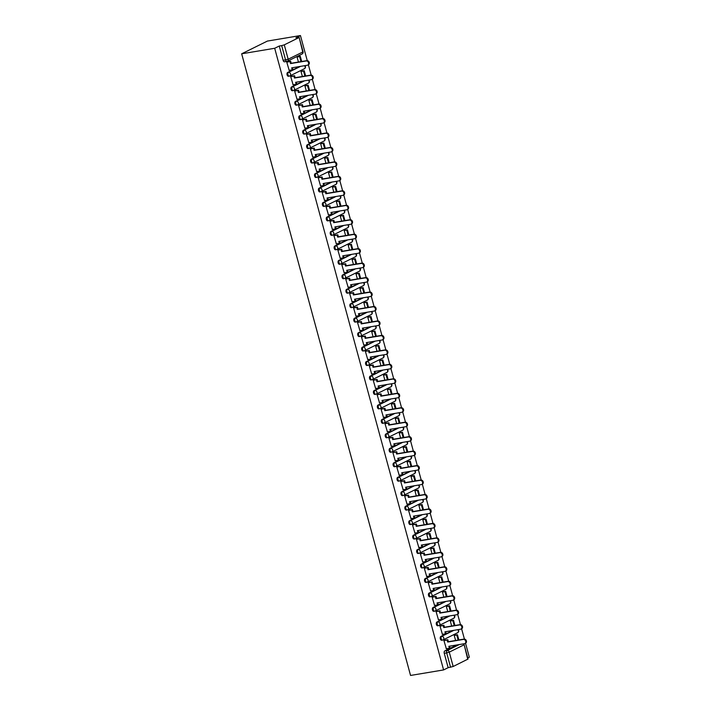 <?xml version="1.0" encoding="UTF-8"?>
<svg xmlns="http://www.w3.org/2000/svg" width="711" height="711" viewBox="0 0 711 711"><rect width="100%" height="100%" fill="white"/><g stroke="black" fill="none" stroke-linecap="round" stroke-linejoin="round"><path stroke-width="1.07" d="M452.951 630.497L440.847 636.487A1.937 1.12 80.5 0 0 440.322 638.851A1.937 1.12 80.5 0 0 441.664 640.255A1.937 1.12 80.5 0 0 441.851 640.193M449.023 616.037L436.918 622.018A1.937 1.12 80.5 0 0 436.385 624.382A1.937 1.12 80.5 0 0 437.736 625.787A1.937 1.12 80.5 0 0 437.923 625.733M445.095 601.577L432.99 607.558A1.937 1.12 80.5 0 0 432.457 609.922A1.937 1.12 80.5 0 0 433.808 611.327A1.937 1.12 80.5 0 0 433.994 611.273M441.167 587.108L429.062 593.098A1.937 1.12 80.5 0 0 428.529 595.462A1.937 1.12 80.5 0 0 429.879 596.867A1.937 1.12 80.5 0 0 430.066 596.805M437.238 572.648L425.125 578.638A1.937 1.12 80.5 0 0 424.6 581.003A1.937 1.12 80.5 0 0 425.951 582.407A1.937 1.12 80.5 0 0 426.138 582.345M433.31 558.188L421.196 564.178A1.937 1.12 80.5 0 0 420.672 566.543A1.937 1.12 80.5 0 0 422.023 567.947A1.937 1.12 80.5 0 0 422.21 567.885M429.382 543.728L417.268 549.719A1.937 1.12 80.5 0 0 416.744 552.083A1.937 1.12 80.5 0 0 418.095 553.487A1.937 1.12 80.5 0 0 418.281 553.425M425.454 529.268L413.34 535.259A1.937 1.12 80.5 0 0 412.815 537.623A1.937 1.12 80.5 0 0 414.166 539.027A1.937 1.12 80.5 0 0 414.353 538.965M421.516 514.808L409.412 520.79A1.937 1.12 80.5 0 0 408.887 523.154A1.937 1.12 80.5 0 0 410.238 524.558A1.937 1.12 80.5 0 0 410.416 524.505M417.588 500.348L405.483 506.33A1.937 1.12 80.5 0 0 404.959 508.694A1.937 1.12 80.5 0 0 406.31 510.098A1.937 1.12 80.5 0 0 406.488 510.045M413.66 485.88L401.555 491.87A1.937 1.12 80.5 0 0 401.031 494.234A1.937 1.12 80.5 0 0 402.382 495.638A1.937 1.12 80.5 0 0 402.559 495.576M409.732 471.42L397.627 477.41A1.937 1.12 80.5 0 0 397.102 479.774A1.937 1.12 80.5 0 0 398.444 481.178A1.937 1.12 80.5 0 0 398.631 481.116M405.803 456.96L393.698 462.95A1.937 1.12 80.5 0 0 393.174 465.314A1.937 1.12 80.5 0 0 394.516 466.718A1.937 1.12 80.5 0 0 394.703 466.656M401.875 442.5L389.77 448.49A1.937 1.12 80.5 0 0 389.237 450.854A1.937 1.12 80.5 0 0 390.588 452.258A1.937 1.12 80.5 0 0 390.774 452.196M397.947 428.04L385.842 434.03A1.937 1.12 80.5 0 0 385.309 436.385A1.937 1.12 80.5 0 0 386.66 437.798A1.937 1.12 80.5 0 0 386.846 437.736M394.018 413.58L381.905 419.561A1.937 1.12 80.5 0 0 381.38 421.925A1.937 1.12 80.5 0 0 382.731 423.329A1.937 1.12 80.5 0 0 382.918 423.276M390.09 399.12L377.976 405.101A1.937 1.12 80.5 0 0 377.452 407.465A1.937 1.12 80.5 0 0 378.803 408.869A1.937 1.12 80.5 0 0 378.99 408.807M386.162 384.651L374.048 390.641A1.937 1.12 80.5 0 0 373.524 393.005A1.937 1.12 80.5 0 0 374.875 394.409A1.937 1.12 80.5 0 0 375.061 394.347M382.234 370.191L370.12 376.181A1.937 1.12 80.5 0 0 369.596 378.545A1.937 1.12 80.5 0 0 370.946 379.95A1.937 1.12 80.5 0 0 371.133 379.887M378.296 355.731L366.192 361.721A1.937 1.12 80.5 0 0 365.667 364.085A1.937 1.12 80.5 0 0 367.018 365.49A1.937 1.12 80.5 0 0 367.196 365.427M374.368 341.271L362.263 347.261A1.937 1.12 80.5 0 0 361.739 349.625A1.937 1.12 80.5 0 0 363.09 351.03A1.937 1.12 80.5 0 0 363.268 350.967M370.44 326.811L358.335 332.801A1.937 1.12 80.5 0 0 357.811 335.157A1.937 1.12 80.5 0 0 359.162 336.561A1.937 1.12 80.5 0 0 359.339 336.507M366.512 312.351L354.407 318.332A1.937 1.12 80.5 0 0 353.882 320.697A1.937 1.12 80.5 0 0 355.233 322.101A1.937 1.12 80.5 0 0 355.411 322.047M362.583 297.882L350.479 303.873A1.937 1.12 80.5 0 0 349.954 306.237A1.937 1.12 80.5 0 0 351.296 307.641A1.937 1.12 80.5 0 0 351.483 307.579M358.655 283.422L346.55 289.413A1.937 1.12 80.5 0 0 346.026 291.777A1.937 1.12 80.5 0 0 347.368 293.181A1.937 1.12 80.5 0 0 347.555 293.119M354.727 268.962L342.622 274.953A1.937 1.12 80.5 0 0 342.089 277.317A1.937 1.12 80.5 0 0 343.44 278.721A1.937 1.12 80.5 0 0 343.626 278.659M350.799 254.502L338.694 260.493A1.937 1.12 80.5 0 0 338.16 262.857A1.937 1.12 80.5 0 0 339.511 264.261A1.937 1.12 80.5 0 0 339.698 264.199M346.87 240.042L334.757 246.033A1.937 1.12 80.5 0 0 334.232 248.397A1.937 1.12 80.5 0 0 335.583 249.801A1.937 1.12 80.5 0 0 335.77 249.739M342.942 225.583L330.828 231.573A1.937 1.12 80.5 0 0 330.304 233.928A1.937 1.12 80.5 0 0 331.655 235.332A1.937 1.12 80.5 0 0 331.841 235.279M339.014 211.123L326.9 217.104A1.937 1.12 80.5 0 0 326.376 219.468A1.937 1.12 80.5 0 0 327.727 220.872A1.937 1.12 80.5 0 0 327.913 220.819M335.085 196.654L322.972 202.644A1.937 1.12 80.5 0 0 322.447 205.008A1.937 1.12 80.5 0 0 323.798 206.412A1.937 1.12 80.5 0 0 323.985 206.35M331.148 182.194L319.043 188.184A1.937 1.12 80.5 0 0 318.519 190.548A1.937 1.12 80.5 0 0 319.87 191.952A1.937 1.12 80.5 0 0 320.048 191.89M327.22 167.734L315.115 173.724A1.937 1.12 80.5 0 0 314.591 176.088A1.937 1.12 80.5 0 0 315.942 177.492A1.937 1.12 80.5 0 0 316.119 177.43M323.292 153.274L311.187 159.264A1.937 1.12 80.5 0 0 310.663 161.628A1.937 1.12 80.5 0 0 312.013 163.032A1.937 1.12 80.5 0 0 312.191 162.97M319.363 138.814L307.259 144.804A1.937 1.12 80.5 0 0 306.734 147.168A1.937 1.12 80.5 0 0 308.076 148.572A1.937 1.12 80.5 0 0 308.263 148.51M315.435 124.354L303.33 130.335A1.937 1.12 80.5 0 0 302.806 132.699A1.937 1.12 80.5 0 0 304.148 134.103A1.937 1.12 80.5 0 0 304.335 134.05M311.507 109.894L299.402 115.875A1.937 1.12 80.5 0 0 298.869 118.239A1.937 1.12 80.5 0 0 300.22 119.644A1.937 1.12 80.5 0 0 300.406 119.59M307.579 95.425L295.474 101.415A1.937 1.12 80.5 0 0 294.941 103.779A1.937 1.12 80.5 0 0 296.291 105.184A1.937 1.12 80.5 0 0 296.478 105.121M303.65 80.965L291.537 86.955A1.937 1.12 80.5 0 0 291.012 89.319A1.937 1.12 80.5 0 0 292.363 90.724A1.937 1.12 80.5 0 0 292.55 90.661M299.722 66.505L287.608 72.495A1.937 1.12 80.5 0 0 287.084 74.859A1.937 1.12 80.5 0 0 288.435 76.264A1.937 1.12 80.5 0 0 288.622 76.201M467.758 657.977L469.34 657.195L465.545 643.242M464.416 639.073L461.617 628.782M460.479 624.613L457.688 614.322M456.551 610.154L453.76 599.853M452.623 595.685L449.832 585.393M448.694 581.225L445.904 570.933M444.766 566.765L441.966 556.473M440.838 552.305L438.038 542.013M436.91 537.845L434.11 527.553M432.981 523.385L430.182 513.093M429.053 508.925L426.253 498.624M425.125 494.456L422.325 484.164M421.196 479.996L418.397 469.704M417.268 465.536L414.469 455.244M413.331 451.076L410.54 440.784M409.403 436.616L406.612 426.324M405.474 422.156L402.684 411.865M401.546 407.687L398.755 397.396M397.618 393.227L394.818 382.936M393.69 378.767L390.89 368.476M389.761 364.308L386.962 354.016M385.833 349.848L383.033 339.556M381.905 335.388L379.105 325.096M377.976 320.928L375.177 310.636M374.048 306.459L371.249 296.167M370.111 291.999L367.32 281.707M366.183 277.539L363.392 267.247M362.255 263.079L359.464 252.787M358.326 248.619L355.536 238.327M354.398 234.159L351.598 223.867M350.47 219.699L347.67 209.398M346.541 205.23L343.742 194.938M342.613 190.77L339.814 180.478M338.685 176.31L335.885 166.019M334.757 161.85L331.957 151.559M330.828 147.39L328.029 137.099M326.9 132.93L324.1 122.639M322.963 118.47L320.172 108.17M319.035 104.002L316.244 93.71M315.106 89.542L312.316 79.25M311.178 75.082L308.387 64.79M307.25 60.622L300.442 35.55L267.407 41.069L241.66 53.805L274.695 48.277L443.593 669.931L410.558 675.45L241.66 53.805M467.74 659.293L464.15 644.681L468.051 659.044L453.174 666.5L448.152 667.673L444.251 653.311A1.937 1.12 -99.5 0 1 444.775 650.947L456.88 644.957M448.152 667.673L443.593 669.931M298.842 37.647L284.276 44.855L288.177 59.217L302.753 52.019L299.153 37.399L295.883 37.807L300.442 35.55M279.254 46.028L283.156 60.399L288.177 59.217A1.937 1.564 63.7 0 1 287.12 61.333A1.937 1.12 -99.5 0 1 286.933 61.395A1.937 1.12 -99.5 0 1 285.582 59.991L281.68 45.62L279.254 46.028L274.695 48.277M281.68 45.62L284.276 44.855M287.564 61.777L286.764 62.079L289.181 70.353M301.775 71.118L300.993 71.447L302.371 76.504M291.492 76.237L290.701 76.539L293.11 84.813M305.712 85.578L304.921 85.907L306.299 90.964M295.421 90.697L294.63 90.999L297.038 99.273M309.64 100.038L308.85 100.375L310.227 105.424M299.349 105.157L298.558 105.468L300.966 113.733M313.569 114.498L312.778 114.835L314.155 119.892M303.277 119.626L302.486 119.928L304.903 128.193M317.497 128.958L316.706 129.295L318.084 134.352M307.205 134.086L306.414 134.388L308.832 142.653M321.425 143.418L320.643 143.755L322.012 148.812M311.134 148.546L310.343 148.848L312.76 157.122M325.354 157.878L324.572 158.215L325.94 163.272M315.062 163.006L314.271 163.308L316.688 171.582M329.282 172.346L328.5 172.675L329.868 177.732M318.99 177.466L318.199 177.768L320.617 186.042M333.21 186.806L332.428 187.135L333.797 192.192M322.927 191.926L322.127 192.228L324.545 200.502M337.138 201.266L336.356 201.604L337.725 206.652M326.856 206.386L326.056 206.697L328.473 214.962M341.067 215.726L340.285 216.064L341.662 221.121M330.784 220.854L329.984 221.157L332.401 229.422M344.995 230.186L344.213 230.524L345.59 235.581M334.712 235.314L333.921 235.617L336.33 243.882M348.923 244.646L348.141 244.984L349.519 250.041M338.64 249.774L337.849 250.076L340.258 258.351M352.86 259.106L352.069 259.444L353.447 264.501M342.569 264.234L341.778 264.536L344.186 272.811M356.789 273.575L355.998 273.904L357.375 278.961M346.497 278.694L345.706 278.996L348.114 287.271M360.717 288.035L359.926 288.373L361.304 293.421M350.425 293.154L349.634 293.456L352.052 301.731M364.645 302.495L363.863 302.833L365.232 307.881M354.354 307.623L353.563 307.925L355.98 316.191M368.574 316.955L367.791 317.293L369.16 322.35M358.282 322.083L357.491 322.385L359.908 330.651M372.502 331.415L371.72 331.753L373.088 336.81M362.21 336.543L361.419 336.845L363.836 345.111M376.43 345.875L375.648 346.213L377.017 351.27M366.138 351.003L365.347 351.305L367.765 359.579M380.358 360.335L379.576 360.673L380.945 365.73M370.075 365.463L369.276 365.765L371.693 374.039M384.287 374.804L383.505 375.132L384.873 380.189M374.004 379.923L373.204 380.225L375.621 388.499M388.215 389.264L387.433 389.601L388.81 394.649M377.932 394.383L377.132 394.694L379.55 402.959M392.143 403.724L391.361 404.061L392.739 409.109M381.86 408.852L381.069 409.154L383.478 417.419M396.08 418.184L395.289 418.521L396.667 423.578M385.789 423.312L384.998 423.614L387.406 431.879M400.009 432.644L399.218 432.981L400.595 438.038M389.717 437.772L388.926 438.074L391.334 446.339M403.937 447.103L403.146 447.441L404.523 452.498M393.645 452.232L392.854 452.534L395.263 460.808M407.865 461.572L407.074 461.901L408.452 466.958M397.573 466.692L396.782 466.994L399.2 475.268M411.793 476.032L411.011 476.361L412.38 481.418M401.502 481.151L400.711 481.454L403.128 489.728M415.722 490.492L414.94 490.83L416.308 495.878M405.43 495.611L404.639 495.923L407.056 504.188M419.65 504.952L418.868 505.29L420.237 510.347M409.358 510.08L408.567 510.382L410.985 518.648M423.578 519.412L422.796 519.75L424.165 524.807M413.295 524.54L412.496 524.842L414.913 533.108M427.507 533.872L426.724 534.21L428.093 539.267M417.224 539L416.424 539.302L418.841 547.577M431.435 548.332L430.653 548.67L432.03 553.727M421.152 553.46L420.352 553.762L422.769 562.037M435.363 562.801L434.581 563.13L435.959 568.187M425.08 567.92L424.28 568.222L426.698 576.497M439.291 577.261L438.509 577.59L439.887 582.647M429.009 582.38L428.218 582.682L430.626 590.957M443.229 591.721L442.438 592.059L443.815 597.107M432.937 596.84L432.146 597.151L434.554 605.417M447.157 606.181L446.366 606.519L447.743 611.576M436.865 611.309L436.074 611.611L438.483 619.876M451.085 620.641L450.294 620.979L451.672 626.035M440.793 625.769L440.002 626.071L442.42 634.336M455.013 635.101L454.231 635.438L455.6 640.495M444.722 640.229L443.931 640.531L446.348 648.805M297.847 56.649L297.065 56.987L298.442 62.044M283.156 60.399A1.937 1.12 80.5 0 0 284.507 61.804A1.937 1.12 80.5 0 0 284.693 61.741M306.192 60.968L306.859 60.639A2.231 1.795 63.7 0 1 308.423 64.772L307.756 65.101A2.231 1.795 -116.3 0 0 306.192 60.968L290.532 63.581L289.99 61.59L290.657 61.262L287.288 61.821M289.022 70.38L292.23 69.838L291.688 67.847L307.348 65.234A2.231 1.795 -116.3 0 0 307.756 65.101M292.23 69.838L292.905 69.509L292.417 67.723M286.782 62.124L289.99 61.59M301.704 61.502L300.273 56.249L297.687 56.676M300.975 61.617L299.607 56.578L300.273 56.249M297.065 57.004L299.607 56.578M306.859 60.639L291.199 63.252L290.657 61.262M291.199 63.252L290.532 63.581M310.12 75.428L310.787 75.099A2.231 1.795 63.7 0 1 312.351 79.232L311.685 79.561A2.231 1.795 -116.3 0 0 310.12 75.428L294.461 78.041L293.919 76.05L294.585 75.722L291.217 76.281M292.95 84.84L296.158 84.298L295.616 82.307L311.276 79.694A2.231 1.795 -116.3 0 0 311.685 79.561M296.158 84.298L296.834 83.969L296.345 82.192M290.71 76.584L293.919 76.05M305.632 75.961L304.201 70.709L301.615 71.144M304.903 76.077L303.535 71.038L304.201 70.709M301.002 71.464L303.535 71.038M310.787 75.099L295.127 77.712L294.585 75.722M295.127 77.712L294.461 78.041M314.049 89.888L314.715 89.559A2.231 1.795 63.7 0 1 316.279 93.692L315.613 94.021A2.231 1.795 -116.3 0 0 314.049 89.888L298.389 92.51L297.847 90.51L298.513 90.181L295.145 90.741M296.878 99.3L300.086 98.767L299.544 96.767L315.204 94.154A2.231 1.795 -116.3 0 0 315.613 94.021M300.086 98.767L300.762 98.429L300.273 96.652M294.638 91.052L297.847 90.51M309.561 90.421L308.139 85.169L305.543 85.604M308.832 90.546L307.463 85.498L308.139 85.169M304.93 85.924L307.463 85.498M314.715 89.559L299.055 92.172L298.513 90.181M299.055 92.172L298.389 92.51M317.977 104.348L318.644 104.019A2.231 1.795 63.7 0 1 320.217 108.152L319.541 108.481A2.231 1.795 -116.3 0 0 317.977 104.348L302.317 106.97L301.775 104.97L302.451 104.641L299.073 105.21M300.806 113.76L304.015 113.227L303.481 111.236L319.132 108.614A2.231 1.795 -116.3 0 0 319.541 108.481M304.015 113.227L304.69 112.898L304.201 111.112M298.567 105.512L301.775 104.97M313.489 104.881L312.067 99.629L309.481 100.064M312.76 105.006L311.391 99.958L312.067 99.629M308.858 100.384L311.391 99.958M318.644 104.019L302.993 106.632L302.451 104.641M302.993 106.632L302.317 106.97M321.905 118.817L322.572 118.479A2.231 1.795 63.7 0 1 324.145 122.612L323.469 122.941A2.231 1.795 -116.3 0 0 321.905 118.817L306.245 121.43L305.703 119.439L306.379 119.101L303.002 119.67M304.735 128.22L307.952 127.687L307.41 125.696L323.061 123.074A2.231 1.795 -116.3 0 0 323.469 122.941M307.952 127.687L308.618 127.358L308.13 125.571M302.495 119.972L305.703 119.439M317.417 119.341L315.995 114.089L313.409 114.524M316.697 119.466L315.32 114.427L315.995 114.089M312.787 114.844L315.32 114.427M322.572 118.479L306.921 121.101L306.379 119.101M306.921 121.101L306.245 121.43M325.834 133.277L326.5 132.939A2.231 1.795 63.7 0 1 328.073 137.072L327.398 137.41A2.231 1.795 -116.3 0 0 325.834 133.277L310.174 135.89L309.632 133.899L310.307 133.57L306.939 134.13M308.672 142.68L311.88 142.147L311.338 140.156L326.989 137.534A2.231 1.795 -116.3 0 0 327.398 137.41M311.88 142.147L312.547 141.818L312.058 140.031M306.423 134.432L309.632 133.899M321.345 133.801L319.923 128.558L317.337 128.984M320.625 133.926L319.257 128.887L319.923 128.558M316.715 129.304L319.257 128.887M326.5 132.939L310.849 135.561L310.307 133.57M310.849 135.561L310.174 135.89M329.762 147.737L330.428 147.408A2.231 1.795 63.7 0 1 332.001 151.541L331.335 151.87A2.231 1.795 -116.3 0 0 329.762 147.737L314.102 150.35L313.569 148.359L314.235 148.03L310.867 148.59M312.6 157.149L315.808 156.607L315.266 154.616L330.917 152.003A2.231 1.795 -116.3 0 0 331.335 151.87M315.808 156.607L316.475 156.278L315.995 154.491M310.351 148.892L313.569 148.359M325.274 148.261L323.852 143.018L321.265 143.444M324.554 148.386L323.185 143.346L323.852 143.018M320.643 143.773L323.185 143.346M330.428 147.408L314.777 150.021L314.235 148.03M314.777 150.021L314.102 150.35M333.69 162.197L334.357 161.868A2.231 1.795 63.7 0 1 335.93 166.001L335.263 166.33A2.231 1.795 -116.3 0 0 333.69 162.197L318.039 164.81L317.497 162.819L318.164 162.49L314.795 163.05M316.528 171.609L319.737 171.067L319.195 169.076L334.845 166.463A2.231 1.795 -116.3 0 0 335.263 166.33M319.737 171.067L320.403 170.738L319.923 168.951M314.28 163.352L317.497 162.819M329.211 162.73L327.78 157.478L325.194 157.904M328.482 162.846L327.113 157.806L327.78 157.478M324.572 158.233L327.113 157.806M334.357 161.868L318.706 164.481L318.164 162.49M318.706 164.481L318.039 164.81M337.618 176.657L338.294 176.328A2.231 1.795 63.7 0 1 339.858 180.461L339.191 180.79A2.231 1.795 -116.3 0 0 337.618 176.657L321.967 179.27L321.425 177.279L322.092 176.95L318.724 177.51M320.457 186.069L323.665 185.535L323.123 183.536L338.783 180.923A2.231 1.795 -116.3 0 0 339.191 180.79M323.665 185.535L324.332 185.198L323.852 183.42M318.217 177.821L321.425 177.279M333.139 177.19L331.708 171.938L329.122 172.373M332.41 177.306L331.042 172.266L331.708 171.938M328.5 172.693L331.042 172.266M338.294 176.328L322.634 178.941L322.092 176.95M322.634 178.941L321.967 179.27M341.547 191.117L342.222 190.788A2.231 1.795 63.7 0 1 343.786 194.921L343.12 195.249A2.231 1.795 -116.3 0 0 341.547 191.117L325.896 193.739L325.354 191.739L326.02 191.41L322.652 191.97M324.385 200.529L327.593 199.995L327.051 197.996L342.711 195.383A2.231 1.795 -116.3 0 0 343.12 195.249M327.593 199.995L328.26 199.658L327.78 197.88M322.145 192.281L325.354 191.739M337.067 191.65L335.636 186.398L333.05 186.833M336.339 191.774L334.97 186.726L335.636 186.398M332.428 187.153L334.97 186.726M342.222 190.788L326.562 193.401L326.02 191.41M326.562 193.401L325.896 193.739M345.475 205.577L346.15 205.248A2.231 1.795 63.7 0 1 347.715 209.381L347.048 209.709A2.231 1.795 -116.3 0 0 345.475 205.577L329.824 208.199L329.282 206.199L329.948 205.87L326.58 206.439M328.313 214.989L331.522 214.455L330.979 212.465L346.639 209.843A2.231 1.795 -116.3 0 0 347.048 209.709M331.522 214.455L332.188 214.127L331.708 212.34M326.073 206.741L329.282 206.199M340.996 206.11L339.565 200.858L336.978 201.293M340.267 206.234L338.898 201.186L339.565 200.858M336.356 201.613L338.898 201.186M346.15 205.248L330.491 207.861L329.948 205.87M330.491 207.861L329.824 208.199M349.403 220.046L350.079 219.708A2.231 1.795 63.7 0 1 351.643 223.841L350.976 224.178A2.231 1.795 -116.3 0 0 349.403 220.046L333.752 222.659L333.21 220.668L333.877 220.33L330.508 220.899M332.241 229.449L335.45 228.915L334.908 226.925L350.567 224.303A2.231 1.795 -116.3 0 0 350.976 224.178M335.45 228.915L336.116 228.587L335.636 226.8M330.002 221.201L333.21 220.668M344.924 220.57L343.493 215.317L340.907 215.753M344.195 220.694L342.826 215.655L343.493 215.317M340.285 216.073L342.826 215.655M350.079 219.708L334.419 222.33L333.877 220.33M334.419 222.33L333.752 222.659M353.34 234.506L354.007 234.168A2.231 1.795 63.7 0 1 355.571 238.301L354.905 238.638A2.231 1.795 -116.3 0 0 353.34 234.506L337.681 237.119L337.138 235.128L337.805 234.799L334.437 235.359M336.17 243.909L339.378 243.375L338.836 241.385L354.496 238.772A2.231 1.795 -116.3 0 0 354.905 238.638M339.378 243.375L340.054 243.046L339.565 241.26M333.93 235.661L337.138 235.128M348.852 235.03L347.421 229.786L344.835 230.213M348.123 235.154L346.755 230.115L347.421 229.786M344.222 230.542L346.755 230.115M354.007 234.168L338.347 236.79L337.805 234.799M338.347 236.79L337.681 237.119M357.269 248.966L357.935 248.637A2.231 1.795 63.7 0 1 359.499 252.769L358.833 253.098A2.231 1.795 -116.3 0 0 357.269 248.966L341.609 251.578L341.067 249.588L341.733 249.259L338.365 249.819M340.098 258.377L343.306 257.835L342.764 255.844L358.424 253.232A2.231 1.795 -116.3 0 0 358.833 253.098M343.306 257.835L343.982 257.506L343.493 255.72M337.858 250.121L341.067 249.588M352.78 249.49L351.358 244.246L348.763 244.673M352.052 249.614L350.683 244.575L351.358 244.246M348.15 245.002L350.683 244.575M357.935 248.637L342.275 251.25L341.733 249.259M342.275 251.25L341.609 251.578M361.197 263.425L361.863 263.097A2.231 1.795 63.7 0 1 363.437 267.229L362.761 267.558A2.231 1.795 -116.3 0 0 361.197 263.425L345.537 266.038L344.995 264.048L345.67 263.719L342.293 264.279M344.026 272.837L347.235 272.295L346.701 270.304L362.352 267.692A2.231 1.795 -116.3 0 0 362.761 267.558M347.235 272.295L347.91 271.966L347.421 270.18M341.787 264.581L344.995 264.048M356.709 263.959L355.287 258.706L352.7 259.133M355.98 264.074L354.611 259.035L355.287 258.706M352.078 259.462L354.611 259.035M361.863 263.097L346.204 265.71L345.67 263.719M346.204 265.71L345.537 266.038M365.125 277.885L365.792 277.557A2.231 1.795 63.7 0 1 367.365 281.689L366.689 282.018A2.231 1.795 -116.3 0 0 365.125 277.885L349.465 280.498L348.923 278.508L349.599 278.179L346.221 278.739M347.955 287.297L351.172 286.764L350.63 284.764L366.281 282.151A2.231 1.795 -116.3 0 0 366.689 282.018M351.172 286.764L351.838 286.426L351.35 284.649M345.715 279.05L348.923 278.508M360.637 278.419L359.215 273.166L356.629 273.602M359.917 278.534L358.54 273.495L359.215 273.166M356.007 273.922L358.54 273.495M365.792 277.557L350.141 280.17L349.599 278.179M350.141 280.17L349.465 280.498M369.053 292.345L369.72 292.017A2.231 1.795 63.7 0 1 371.293 296.149L370.618 296.478A2.231 1.795 -116.3 0 0 369.053 292.345L353.394 294.967L352.852 292.968L353.527 292.639L350.159 293.199M351.883 301.757L355.1 301.224L354.558 299.224L370.209 296.611A2.231 1.795 -116.3 0 0 370.618 296.478M355.1 301.224L355.767 300.886L355.278 299.109M349.643 293.51L352.852 292.968M364.565 292.879L363.143 287.626L360.557 288.062M363.845 293.003L362.468 287.955L363.143 287.626M359.935 288.382L362.468 287.955M369.72 292.017L354.069 294.63L353.527 292.639M354.069 294.63L353.394 294.967M372.982 306.805L373.648 306.477A2.231 1.795 63.7 0 1 375.221 310.609L374.546 310.938A2.231 1.795 -116.3 0 0 372.982 306.805L357.322 309.427L356.78 307.436L357.455 307.099L354.087 307.667M355.82 316.217L359.028 315.684L358.486 313.693L374.137 311.071A2.231 1.795 -116.3 0 0 374.546 310.938M359.028 315.684L359.695 315.355L359.206 313.569M353.571 307.97L356.78 307.436M368.494 307.339L367.072 302.086L364.485 302.522M367.774 307.463L366.405 302.424L367.072 302.086M363.863 302.842L366.405 302.424M373.648 306.477L357.997 309.098L357.455 307.099M357.997 309.098L357.322 309.427M376.91 321.274L377.577 320.937A2.231 1.795 63.7 0 1 379.15 325.069L378.483 325.407A2.231 1.795 -116.3 0 0 376.91 321.274L361.25 323.887L360.717 321.896L361.384 321.559L358.015 322.127M359.748 330.677L362.957 330.144L362.414 328.153L378.065 325.531A2.231 1.795 -116.3 0 0 378.483 325.407M362.957 330.144L363.623 329.815L363.143 328.029M357.5 322.43L360.717 321.896M372.422 321.799L371 316.546L368.414 316.982M371.702 321.923L370.333 316.884L371 316.546M367.791 317.302L370.333 316.884M377.577 320.937L361.926 323.558L361.384 321.559M361.926 323.558L361.25 323.887M380.838 335.734L381.505 335.396A2.231 1.795 63.7 0 1 383.078 339.529L382.411 339.867A2.231 1.795 -116.3 0 0 380.838 335.734L365.187 338.347L364.645 336.356L365.312 336.027L361.943 336.587M363.677 345.137L366.885 344.604L366.343 342.613L382.003 340A2.231 1.795 -116.3 0 0 382.411 339.867M366.885 344.604L367.551 344.275L367.072 342.489M361.437 336.89L364.645 336.356M376.359 336.259L374.928 331.015L372.342 331.442M375.63 336.383L374.262 331.344L374.928 331.015M371.72 331.77L374.262 331.344M381.505 335.396L365.854 338.018L365.312 336.027M365.854 338.018L365.187 338.347M384.767 350.194L385.442 349.865A2.231 1.795 63.7 0 1 387.006 353.998L386.34 354.327A2.231 1.795 -116.3 0 0 384.767 350.194L369.116 352.807L368.574 350.816L369.24 350.487L365.872 351.047M367.605 359.606L370.813 359.064L370.271 357.073L385.931 354.46A2.231 1.795 -116.3 0 0 386.34 354.327M370.813 359.064L371.48 358.735L371 356.949M365.365 351.35L368.574 350.816M380.287 350.727L378.856 345.475L376.27 345.901M379.558 350.843L378.19 345.804L378.856 345.475M375.648 346.23L378.19 345.804M385.442 349.865L369.782 352.478L369.24 350.487M369.782 352.478L369.116 352.807M388.695 364.654L389.37 364.325A2.231 1.795 63.7 0 1 390.934 368.458L390.268 368.787A2.231 1.795 -116.3 0 0 388.695 364.654L373.044 367.267L372.502 365.276L373.168 364.947L369.8 365.507M371.533 374.066L374.741 373.524L374.199 371.533L389.859 368.92A2.231 1.795 -116.3 0 0 390.268 368.787M374.741 373.524L375.408 373.195L374.928 371.418M369.293 365.81L372.502 365.276M384.216 365.187L382.785 359.935L380.198 360.37M383.487 365.303L382.118 360.264L382.785 359.935M379.576 360.69L382.118 360.264M389.37 364.325L373.71 366.938L373.168 364.947M373.71 366.938L373.044 367.267M392.623 379.114L393.299 378.785A2.231 1.795 63.7 0 1 394.863 382.918L394.196 383.247A2.231 1.795 -116.3 0 0 392.623 379.114L376.972 381.736L376.43 379.736L377.097 379.407L373.728 379.967M375.461 388.526L378.67 387.993L378.128 385.993L393.787 383.38A2.231 1.795 -116.3 0 0 394.196 383.247M378.67 387.993L379.336 387.655L378.856 385.877M373.222 380.278L376.43 379.736M388.144 379.647L386.713 374.395L384.127 374.83M387.415 379.763L386.046 374.724L386.713 374.395M383.505 375.15L386.046 374.724M393.299 378.785L377.639 381.398L377.097 379.407M377.639 381.398L376.972 381.736M396.56 393.574L397.227 393.245A2.231 1.795 63.7 0 1 398.791 397.378L398.124 397.707A2.231 1.795 -116.3 0 0 396.56 393.574L380.9 396.196L380.358 394.196L381.025 393.867L377.657 394.436M379.39 402.986L382.598 402.453L382.056 400.453L397.716 397.84A2.231 1.795 -116.3 0 0 398.124 397.707M382.598 402.453L383.273 402.115L382.785 400.337M377.15 394.738L380.358 394.196M392.072 394.107L390.641 388.855L388.055 389.29M391.343 394.232L389.975 389.184L390.641 388.855M387.433 389.61L389.975 389.184M397.227 393.245L381.567 395.858L381.025 393.867M381.567 395.858L380.9 396.196M400.489 408.034L401.155 407.705A2.231 1.795 63.7 0 1 402.719 411.838L402.053 412.167A2.231 1.795 -116.3 0 0 400.489 408.034L384.829 410.656L384.287 408.665L384.953 408.327L381.585 408.896M383.318 417.446L386.526 416.913L385.984 414.922L401.644 412.3A2.231 1.795 -116.3 0 0 402.053 412.167M386.526 416.913L387.202 416.584L386.713 414.797M381.078 409.198L384.287 408.665M396 408.567L394.569 403.315L391.983 403.75M395.272 408.692L393.903 403.652L394.569 403.315M391.37 404.07L393.903 403.652M401.155 407.705L385.495 410.327L384.953 408.327M385.495 410.327L384.829 410.656M404.417 422.503L405.083 422.165A2.231 1.795 63.7 0 1 406.648 426.298L405.981 426.636A2.231 1.795 -116.3 0 0 404.417 422.503L388.757 425.116L388.215 423.125L388.881 422.787L385.513 423.356M387.246 431.906L390.455 431.373L389.912 429.382L405.572 426.76A2.231 1.795 -116.3 0 0 405.981 426.636M390.455 431.373L391.13 431.044L390.641 429.257M385.007 423.658L388.215 423.125M399.929 423.027L398.507 417.775L395.911 418.21M399.2 423.152L397.831 418.112L398.507 417.775M395.298 418.53L397.831 418.112M405.083 422.165L389.424 424.787L388.881 422.787M389.424 424.787L388.757 425.116M408.345 436.963L409.012 436.634A2.231 1.795 63.7 0 1 410.585 440.758L409.909 441.096A2.231 1.795 -116.3 0 0 408.345 436.963L392.685 439.576L392.143 437.585L392.819 437.256L389.441 437.816M391.174 446.366L394.383 445.833L393.85 443.842L409.5 441.229A2.231 1.795 -116.3 0 0 409.909 441.096M394.383 445.833L395.058 445.504L394.569 443.717M388.935 438.118L392.143 437.585M403.857 437.487L402.435 432.244L399.849 432.67M403.128 437.612L401.759 432.572L402.435 432.244M399.226 432.999L401.759 432.572M409.012 436.634L393.352 439.247L392.819 437.256M393.352 439.247L392.685 439.576M412.273 451.423L412.94 451.094A2.231 1.795 63.7 0 1 414.513 455.227L413.838 455.555A2.231 1.795 -116.3 0 0 412.273 451.423L396.614 454.036L396.071 452.045L396.747 451.716L393.37 452.276M395.103 460.835L398.32 460.293L397.778 458.302L413.429 455.689A2.231 1.795 -116.3 0 0 413.838 455.555M398.32 460.293L398.987 459.964L398.498 458.177M392.863 452.578L396.071 452.045M407.785 451.956L406.363 446.704L403.777 447.13M407.065 452.072L405.688 447.032L406.363 446.704M403.155 447.459L405.688 447.032M412.94 451.094L397.289 453.707L396.747 451.716M397.289 453.707L396.614 454.036M416.202 465.883L416.868 465.554A2.231 1.795 63.7 0 1 418.441 469.687L417.766 470.015A2.231 1.795 -116.3 0 0 416.202 465.883L400.542 468.496L400 466.505L400.675 466.176L397.307 466.736M399.04 475.295L402.248 474.752L401.706 472.762L417.357 470.149A2.231 1.795 -116.3 0 0 417.766 470.015M402.248 474.752L402.915 474.424L402.426 472.646M396.791 467.038L400 466.505M411.713 466.416L410.291 461.163L407.705 461.599M410.994 466.532L409.625 461.492L410.291 461.163M407.083 461.919L409.625 461.492M416.868 465.554L401.217 468.167L400.675 466.176M401.217 468.167L400.542 468.496M420.13 480.343L420.796 480.014A2.231 1.795 63.7 0 1 422.37 484.147L421.703 484.475A2.231 1.795 -116.3 0 0 420.13 480.343L404.47 482.965L403.937 480.965L404.603 480.636L401.235 481.196M402.968 489.755L406.177 489.221L405.634 487.222L421.285 484.609A2.231 1.795 -116.3 0 0 421.703 484.475M406.177 489.221L406.843 488.884L406.363 487.106M400.72 481.507L403.937 480.965M415.642 480.876L414.22 475.623L411.633 476.059M414.922 481L413.553 475.952L414.22 475.623M411.011 476.379L413.553 475.952M420.796 480.014L405.146 482.627L404.603 480.636M405.146 482.627L404.47 482.965M424.058 494.803L424.725 494.474A2.231 1.795 63.7 0 1 426.298 498.607L425.631 498.935A2.231 1.795 -116.3 0 0 424.058 494.803L408.407 497.424L407.865 495.425L408.532 495.096L405.163 495.665M406.896 504.215L410.105 503.681L409.563 501.682L425.214 499.069A2.231 1.795 -116.3 0 0 425.631 498.935M410.105 503.681L410.771 503.352L410.291 501.566M404.648 495.967L407.865 495.425M419.579 495.336L418.148 490.083L415.562 490.519M418.85 495.46L417.481 490.412L418.148 490.083M414.94 490.839L417.481 490.412M424.725 494.474L409.074 497.087L408.532 495.096M409.074 497.087L408.407 497.424M427.986 509.272L428.653 508.934A2.231 1.795 63.7 0 1 430.226 513.066L429.56 513.395A2.231 1.795 -116.3 0 0 427.986 509.272L412.336 511.884L411.793 509.894L412.46 509.556L409.092 510.125M410.825 518.675L414.033 518.141L413.491 516.15L429.151 513.529A2.231 1.795 -116.3 0 0 429.56 513.395M414.033 518.141L414.7 517.812L414.22 516.026M408.585 510.427L411.793 509.894M423.507 509.796L422.076 504.543L419.49 504.979M422.778 509.92L421.41 504.881L422.076 504.543M418.868 505.299L421.41 504.881M428.653 508.934L413.002 511.556L412.46 509.556M413.002 511.556L412.336 511.884M431.915 523.731L432.59 523.394A2.231 1.795 63.7 0 1 434.154 527.526L433.488 527.864A2.231 1.795 -116.3 0 0 431.915 523.731L416.264 526.344L415.722 524.354L416.388 524.016L413.02 524.585M414.753 533.134L417.961 532.601L417.419 530.61L433.079 527.989A2.231 1.795 -116.3 0 0 433.488 527.864M417.961 532.601L418.628 532.272L418.148 530.486M412.513 524.887L415.722 524.354M427.435 524.256L426.005 519.003L423.418 519.439M426.707 524.38L425.338 519.341L426.005 519.003M422.796 519.759L425.338 519.341M432.59 523.394L416.93 526.016L416.388 524.016M416.93 526.016L416.264 526.344M435.843 538.191L436.518 537.863A2.231 1.795 63.7 0 1 438.083 541.995L437.416 542.324A2.231 1.795 -116.3 0 0 435.843 538.191L420.192 540.804L419.65 538.814L420.317 538.485L416.948 539.045M418.681 547.603L421.89 547.061L421.347 545.07L437.007 542.457A2.231 1.795 -116.3 0 0 437.416 542.324M421.89 547.061L422.556 546.732L422.076 544.946M416.442 539.347L419.65 538.814M431.364 538.716L429.933 533.472L427.347 533.899M430.635 538.84L429.266 533.801L429.933 533.472M426.724 534.228L429.266 533.801M436.518 537.863L420.859 540.476L420.317 538.485M420.859 540.476L420.192 540.804M439.771 552.651L440.447 552.323A2.231 1.795 63.7 0 1 442.011 556.455L441.344 556.784A2.231 1.795 -116.3 0 0 439.771 552.651L424.12 555.264L423.578 553.274L424.245 552.945L420.876 553.505M422.61 562.063L425.818 561.521L425.276 559.53L440.936 556.917A2.231 1.795 -116.3 0 0 441.344 556.784M425.818 561.521L426.484 561.192L426.005 559.406M420.37 553.807L423.578 553.274M435.292 553.185L433.861 547.932L431.275 548.359M434.563 553.3L433.195 548.261L433.861 547.932M430.653 548.688L433.195 548.261M440.447 552.323L424.787 554.936L424.245 552.945M424.787 554.936L424.12 555.264M443.708 567.111L444.375 566.783A2.231 1.795 63.7 0 1 445.939 570.915L445.273 571.244A2.231 1.795 -116.3 0 0 443.708 567.111L428.049 569.724L427.507 567.733L428.173 567.405L424.805 567.965M426.538 576.523L429.746 575.981L429.204 573.99L444.864 571.377A2.231 1.795 -116.3 0 0 445.273 571.244M429.746 575.981L430.422 575.652L429.933 573.875M424.298 568.276L427.507 567.733M439.22 567.645L437.789 562.392L435.203 562.828M438.491 567.76L437.123 562.721L437.789 562.392M434.59 563.148L437.123 562.721M444.375 566.783L428.715 569.395L428.173 567.405M428.715 569.395L428.049 569.724M447.637 581.571L448.303 581.243A2.231 1.795 63.7 0 1 449.867 585.375L449.201 585.704A2.231 1.795 -116.3 0 0 447.637 581.571L431.977 584.193L431.435 582.193L432.101 581.865L428.733 582.425M430.466 590.983L433.674 590.45L433.132 588.45L448.792 585.837A2.231 1.795 -116.3 0 0 449.201 585.704M433.674 590.45L434.35 590.112L433.861 588.335M428.226 582.736L431.435 582.193M443.149 582.105L441.727 576.852L439.131 577.288M442.42 582.229L441.051 577.181L441.727 576.852M438.518 577.608L441.051 577.181M448.303 581.243L432.644 583.855L432.101 581.865M432.644 583.855L431.977 584.193M451.565 596.031L452.232 595.702A2.231 1.795 63.7 0 1 453.796 599.835L453.129 600.164A2.231 1.795 -116.3 0 0 451.565 596.031L435.905 598.653L435.363 596.653L436.039 596.325L432.661 596.893M434.394 605.443L437.603 604.91L437.061 602.919L452.72 600.297A2.231 1.795 -116.3 0 0 453.129 600.164M437.603 604.91L438.278 604.581L437.789 602.795M432.155 597.196L435.363 596.653M447.077 596.565L445.655 591.312L443.06 591.748M446.348 596.689L444.979 591.641L445.655 591.312M442.446 592.067L444.979 591.641M452.232 595.702L436.572 598.315L436.039 596.325M436.572 598.315L435.905 598.653M455.493 610.5L456.16 610.162A2.231 1.795 63.7 0 1 457.733 614.295L457.057 614.624A2.231 1.795 -116.3 0 0 455.493 610.5L439.833 613.113L439.291 611.122L439.967 610.785L436.59 611.353M438.323 619.903L441.54 619.37L440.998 617.379L456.649 614.757A2.231 1.795 -116.3 0 0 457.057 614.624M441.54 619.37L442.206 619.041L441.718 617.255M436.083 611.656L439.291 611.122M451.005 611.025L449.583 605.772L446.997 606.207M450.276 611.149L448.908 606.11L449.583 605.772M446.375 606.527L448.908 606.11M456.16 610.162L440.509 612.784L439.967 610.785M440.509 612.784L439.833 613.113M459.422 624.96L460.088 624.622A2.231 1.795 63.7 0 1 461.661 628.755L460.986 629.093A2.231 1.795 -116.3 0 0 459.422 624.96L443.762 627.573L443.22 625.582L443.895 625.253L440.518 625.813M442.251 634.363L445.468 633.83L444.926 631.839L460.577 629.217A2.231 1.795 -116.3 0 0 460.986 629.093M445.468 633.83L446.135 633.501L445.646 631.715M440.011 626.115L443.22 625.582M454.933 625.484L453.511 620.241L450.925 620.667M454.213 625.609L452.836 620.57L453.511 620.241M450.303 620.987L452.836 620.57M460.088 624.622L444.437 627.244L443.895 625.253M444.437 627.244L443.762 627.573M463.35 639.42L464.016 639.091A2.231 1.795 63.7 0 1 465.589 643.224L464.914 643.553A2.231 1.795 -116.3 0 0 463.35 639.42L447.69 642.033L447.148 640.042L447.823 639.713L444.455 640.273M446.188 648.832L449.396 648.29L448.854 646.299L464.505 643.686A2.231 1.795 -116.3 0 0 464.914 643.553M449.396 648.29L450.063 647.961L449.574 646.175M443.94 640.575L447.148 640.042M458.862 639.944L457.44 634.701L454.853 635.127M458.142 640.069L456.773 635.03L457.44 634.701M454.231 635.456L456.773 635.03M464.016 639.091L448.365 641.704L447.823 639.713M448.365 641.704L447.69 642.033M457.28 632.843A1.937 1.564 -116.3 0 0 457.644 632.728L443.069 639.936A1.937 1.564 -116.3 0 1 442.713 640.051A1.937 1.12 -99.5 0 1 442.526 640.104A1.937 1.12 -99.5 0 1 441.175 638.7A1.937 1.12 -99.5 0 1 441.709 636.336L453.814 630.355M440.847 636.487L441.709 636.336A1.937 1.564 63.7 0 1 443.771 637.936A1.937 1.564 -116.3 0 1 443.069 639.936A1.937 1.937 0 0 1 442.526 640.104L441.664 640.255M453.351 618.383A1.937 1.564 -116.3 0 0 453.707 618.268L439.14 625.476A1.937 1.564 -116.3 0 1 438.785 625.591A1.937 1.12 -99.5 0 1 438.598 625.644A1.937 1.12 -99.5 0 1 437.247 624.24A1.937 1.12 -99.5 0 1 437.78 621.876L449.885 615.895M436.918 622.018L437.78 621.876A1.937 1.564 63.7 0 1 439.842 623.467A1.937 1.564 -116.3 0 1 439.14 625.476A1.937 1.937 0 0 1 438.598 625.644L437.736 625.787M449.423 603.923A1.937 1.564 -116.3 0 0 449.779 603.808L435.212 611.007A1.937 1.564 -116.3 0 1 434.856 611.122A1.937 1.12 -99.5 0 1 434.67 611.184A1.937 1.12 -99.5 0 1 433.319 609.78A1.937 1.12 -99.5 0 1 433.843 607.416L445.957 601.426M432.99 607.558L433.843 607.416A1.937 1.564 63.7 0 1 435.914 609.007A1.937 1.564 -116.3 0 1 435.212 611.007A1.937 1.937 0 0 1 434.67 611.184L433.808 611.327M445.495 589.455A1.937 1.564 -116.3 0 0 445.85 589.348L431.284 596.547A1.937 1.564 -116.3 0 1 430.928 596.662A1.937 1.12 -99.5 0 1 430.742 596.725A1.937 1.12 -99.5 0 1 429.391 595.32A1.937 1.12 -99.5 0 1 429.915 592.956L442.029 586.966M429.062 593.098L429.915 592.956A1.937 1.564 63.7 0 1 431.986 594.547A1.937 1.564 -116.3 0 1 431.284 596.547A1.937 1.937 0 0 1 430.742 596.725L429.879 596.867M441.567 574.995A1.937 1.564 -116.3 0 0 441.922 574.879L427.355 582.087A1.937 1.564 -116.3 0 1 427 582.202A1.937 1.12 -99.5 0 1 426.813 582.265A1.937 1.12 -99.5 0 1 425.462 580.86A1.937 1.12 -99.5 0 1 425.987 578.496L438.1 572.506M425.125 578.638L425.987 578.496A1.937 1.564 63.7 0 1 428.058 580.087A1.937 1.564 -116.3 0 1 427.355 582.087A1.937 1.937 0 0 1 426.813 582.265L425.951 582.407M437.638 560.535A1.937 1.564 -116.3 0 0 437.994 560.419L423.427 567.627A1.937 1.564 -116.3 0 1 423.072 567.742A1.937 1.12 -99.5 0 1 422.885 567.805A1.937 1.12 -99.5 0 1 421.534 566.4A1.937 1.12 -99.5 0 1 422.058 564.036L434.172 558.046M421.196 564.178L422.058 564.036A1.937 1.564 63.7 0 1 424.129 565.627A1.937 1.564 -116.3 0 1 423.427 567.627A1.937 1.937 0 0 1 422.885 567.805L422.023 567.947M433.71 546.075A1.937 1.564 -116.3 0 0 434.065 545.959L419.499 553.167A1.937 1.564 -116.3 0 1 419.135 553.282A1.937 1.12 -99.5 0 1 418.957 553.345A1.937 1.12 -99.5 0 1 417.606 551.932A1.937 1.12 -99.5 0 1 418.13 549.576L430.244 543.586M417.268 549.719L418.13 549.576A1.937 1.564 63.7 0 1 420.201 551.167A1.937 1.564 -116.3 0 1 419.499 553.167A1.937 1.937 0 0 1 418.957 553.345L418.095 553.487M429.782 531.615A1.937 1.564 -116.3 0 0 430.137 531.499L415.571 538.707A1.937 1.564 -116.3 0 1 415.206 538.822A1.937 1.12 -99.5 0 1 415.028 538.876A1.937 1.12 -99.5 0 1 413.678 537.472A1.937 1.12 -99.5 0 1 414.202 535.107L426.307 529.126M413.34 535.259L414.202 535.107A1.937 1.564 63.7 0 1 416.273 536.707A1.937 1.564 -116.3 0 1 415.571 538.707A1.937 1.937 0 0 1 415.028 538.876L414.166 539.027M425.853 517.155A1.937 1.564 -116.3 0 0 426.209 517.039L411.633 524.247A1.937 1.564 -116.3 0 1 411.278 524.354A1.937 1.12 -99.5 0 1 411.1 524.416A1.937 1.12 -99.5 0 1 409.749 523.012A1.937 1.12 -99.5 0 1 410.274 520.648L422.378 514.657M409.412 520.79L410.274 520.648A1.937 1.564 63.7 0 1 412.344 522.238A1.937 1.564 -116.3 0 1 411.633 524.247A1.937 1.937 0 0 1 411.1 524.416L410.238 524.558M421.925 502.695A1.937 1.564 -116.3 0 0 422.281 502.579L407.705 509.778A1.937 1.564 -116.3 0 1 407.35 509.894A1.937 1.12 -99.5 0 1 407.172 509.956A1.937 1.12 -99.5 0 1 405.821 508.552A1.937 1.12 -99.5 0 1 406.345 506.188L418.45 500.197M405.483 506.33L406.345 506.188A1.937 1.564 63.7 0 1 408.416 507.778A1.937 1.564 -116.3 0 1 407.705 509.778A1.937 1.937 0 0 1 407.172 509.956L406.31 510.098M417.997 488.226A1.937 1.564 -116.3 0 0 418.352 488.119L403.777 495.318A1.937 1.564 -116.3 0 1 403.421 495.434A1.937 1.12 -99.5 0 1 403.235 495.496A1.937 1.12 -99.5 0 1 401.893 494.092A1.937 1.12 -99.5 0 1 402.417 491.728L414.522 485.737M401.555 491.87L402.417 491.728A1.937 1.564 63.7 0 1 404.488 493.318A1.937 1.564 -116.3 0 1 403.777 495.318A1.937 1.937 0 0 1 403.235 495.496L402.382 495.638M414.06 473.766A1.937 1.564 -116.3 0 0 414.424 473.65L399.849 480.858A1.937 1.564 -116.3 0 1 399.493 480.974A1.937 1.12 -99.5 0 1 399.306 481.036A1.937 1.12 -99.5 0 1 397.964 479.632A1.937 1.12 -99.5 0 1 398.489 477.268L410.594 471.277M397.627 477.41L398.489 477.268A1.937 1.564 63.7 0 1 400.56 478.858A1.937 1.564 -116.3 0 1 399.849 480.858A1.937 1.937 0 0 1 399.306 481.036L398.444 481.178M410.131 459.306A1.937 1.564 -116.3 0 0 410.487 459.19L395.92 466.398A1.937 1.564 -116.3 0 1 395.565 466.514A1.937 1.12 -99.5 0 1 395.378 466.576A1.937 1.12 -99.5 0 1 394.027 465.172A1.937 1.12 -99.5 0 1 394.561 462.808L406.665 456.817M393.698 462.95L394.561 462.808A1.937 1.564 63.7 0 1 396.622 464.399A1.937 1.564 -116.3 0 1 395.92 466.398A1.937 1.937 0 0 1 395.378 466.576L394.516 466.718M406.203 444.846A1.937 1.564 -116.3 0 0 406.559 444.731L391.992 451.938A1.937 1.564 -116.3 0 1 391.637 452.054A1.937 1.12 -99.5 0 1 391.45 452.107A1.937 1.12 -99.5 0 1 390.099 450.703A1.937 1.12 -99.5 0 1 390.632 448.348L402.737 442.358M389.77 448.49L390.632 448.348A1.937 1.564 63.7 0 1 392.694 449.939A1.937 1.564 -116.3 0 1 391.992 451.938A1.937 1.937 0 0 1 391.45 452.107L390.588 452.258M402.275 430.386A1.937 1.564 -116.3 0 0 402.63 430.271L388.064 437.478A1.937 1.564 -116.3 0 1 387.708 437.594A1.937 1.12 -99.5 0 1 387.522 437.647A1.937 1.12 -99.5 0 1 386.171 436.243A1.937 1.12 -99.5 0 1 386.695 433.879L398.809 427.898M385.842 434.03L386.695 433.879A1.937 1.564 63.7 0 1 388.766 435.479A1.937 1.564 -116.3 0 1 388.064 437.478A1.937 1.937 0 0 1 387.522 437.647L386.66 437.798M398.347 415.926A1.937 1.564 -116.3 0 0 398.702 415.811L384.136 423.018A1.937 1.564 -116.3 0 1 383.78 423.125A1.937 1.12 -99.5 0 1 383.593 423.187A1.937 1.12 -99.5 0 1 382.242 421.783A1.937 1.12 -99.5 0 1 382.767 419.419L394.881 413.429M381.905 419.561L382.767 419.419A1.937 1.564 63.7 0 1 384.838 421.01A1.937 1.564 -116.3 0 1 384.136 423.018A1.937 1.937 0 0 1 383.593 423.187L382.731 423.329M394.418 401.466A1.937 1.564 -116.3 0 0 394.774 401.351L380.207 408.549A1.937 1.564 -116.3 0 1 379.852 408.665A1.937 1.12 -99.5 0 1 379.665 408.727A1.937 1.12 -99.5 0 1 378.314 407.323A1.937 1.12 -99.5 0 1 378.839 404.959L390.952 398.969M377.976 405.101L378.839 404.959A1.937 1.564 63.7 0 1 380.909 406.55A1.937 1.564 -116.3 0 1 380.207 408.549A1.937 1.937 0 0 1 379.665 408.727L378.803 408.869M390.49 386.997A1.937 1.564 -116.3 0 0 390.846 386.882L376.279 394.09A1.937 1.564 -116.3 0 1 375.923 394.205A1.937 1.12 -99.5 0 1 375.737 394.267A1.937 1.12 -99.5 0 1 374.386 392.863A1.937 1.12 -99.5 0 1 374.91 390.499L387.024 384.509M374.048 390.641L374.91 390.499A1.937 1.564 63.7 0 1 376.981 392.09A1.937 1.564 -116.3 0 1 376.279 394.09A1.937 1.937 0 0 1 375.737 394.267L374.875 394.409M386.562 372.537A1.937 1.564 -116.3 0 0 386.917 372.422L372.351 379.63A1.937 1.564 -116.3 0 1 371.986 379.745A1.937 1.12 -99.5 0 1 371.809 379.807A1.937 1.12 -99.5 0 1 370.458 378.403A1.937 1.12 -99.5 0 1 370.982 376.039L383.087 370.049M370.12 376.181L370.982 376.039A1.937 1.564 63.7 0 1 373.053 377.63A1.937 1.564 -116.3 0 1 372.351 379.63A1.937 1.937 0 0 1 371.809 379.807L370.946 379.95M382.634 358.077A1.937 1.564 -116.3 0 0 382.989 357.962L368.414 365.17A1.937 1.564 -116.3 0 1 368.058 365.285A1.937 1.12 -99.5 0 1 367.88 365.347A1.937 1.12 -99.5 0 1 366.529 363.943A1.937 1.12 -99.5 0 1 367.054 361.579L379.159 355.589M366.192 361.721L367.054 361.579A1.937 1.564 63.7 0 1 369.125 363.17A1.937 1.564 -116.3 0 1 368.414 365.17A1.937 1.937 0 0 1 367.88 365.347L367.018 365.49M378.705 343.617A1.937 1.564 -116.3 0 0 379.061 343.502L364.485 350.71A1.937 1.564 -116.3 0 1 364.13 350.825A1.937 1.12 -99.5 0 1 363.952 350.879A1.937 1.12 -99.5 0 1 362.601 349.474A1.937 1.12 -99.5 0 1 363.125 347.11L375.23 341.129M362.263 347.261L363.125 347.11A1.937 1.564 63.7 0 1 365.196 348.71A1.937 1.564 -116.3 0 1 364.485 350.71A1.937 1.937 0 0 1 363.952 350.879L363.09 351.03M374.777 329.157A1.937 1.564 -116.3 0 0 375.132 329.042L360.557 336.25A1.937 1.564 -116.3 0 1 360.201 336.365A1.937 1.12 -99.5 0 1 360.024 336.419A1.937 1.12 -99.5 0 1 358.673 335.014A1.937 1.12 -99.5 0 1 359.197 332.65L371.302 326.669M358.335 332.801L359.197 332.65A1.937 1.564 63.7 0 1 361.268 334.25A1.937 1.564 -116.3 0 1 360.557 336.25A1.937 1.937 0 0 1 360.024 336.419L359.162 336.561M370.849 314.697A1.937 1.564 -116.3 0 0 371.204 314.582L356.629 321.79A1.937 1.564 -116.3 0 1 356.273 321.896A1.937 1.12 -99.5 0 1 356.087 321.959A1.937 1.12 -99.5 0 1 354.745 320.554A1.937 1.12 -99.5 0 1 355.269 318.19L367.374 312.2M354.407 318.332L355.269 318.19A1.937 1.564 63.7 0 1 357.34 319.781A1.937 1.564 -116.3 0 1 356.629 321.79A1.937 1.937 0 0 1 356.087 321.959L355.233 322.101M366.912 300.229A1.937 1.564 -116.3 0 0 367.276 300.122L352.7 307.321A1.937 1.564 -116.3 0 1 352.345 307.436A1.937 1.12 -99.5 0 1 352.158 307.499A1.937 1.12 -99.5 0 1 350.807 306.094A1.937 1.12 -99.5 0 1 351.341 303.73L363.445 297.74M350.479 303.873L351.341 303.73A1.937 1.564 63.7 0 1 353.411 305.321A1.937 1.564 -116.3 0 1 352.7 307.321A1.937 1.937 0 0 1 352.158 307.499L351.296 307.641M362.983 285.769A1.937 1.564 -116.3 0 0 363.339 285.653L348.772 292.861A1.937 1.564 -116.3 0 1 348.417 292.976A1.937 1.12 -99.5 0 1 348.23 293.039A1.937 1.12 -99.5 0 1 346.879 291.634A1.937 1.12 -99.5 0 1 347.412 289.27L359.517 283.28M346.55 289.413L347.412 289.27A1.937 1.564 63.7 0 1 349.474 290.861A1.937 1.564 -116.3 0 1 348.772 292.861A1.937 1.937 0 0 1 348.23 293.039L347.368 293.181M359.055 271.309A1.937 1.564 -116.3 0 0 359.411 271.193L344.844 278.401A1.937 1.564 -116.3 0 1 344.488 278.516A1.937 1.12 -99.5 0 1 344.302 278.579A1.937 1.12 -99.5 0 1 342.951 277.174A1.937 1.12 -99.5 0 1 343.475 274.81L355.589 268.82M342.622 274.953L343.475 274.81A1.937 1.564 63.7 0 1 345.546 276.401A1.937 1.564 -116.3 0 1 344.844 278.401A1.937 1.937 0 0 1 344.302 278.579L343.44 278.721M355.127 256.849A1.937 1.564 -116.3 0 0 355.482 256.733L340.916 263.941A1.937 1.564 -116.3 0 1 340.56 264.057A1.937 1.12 -99.5 0 1 340.373 264.119A1.937 1.12 -99.5 0 1 339.023 262.715A1.937 1.12 -99.5 0 1 339.547 260.35L351.661 254.36M338.694 260.493L339.547 260.35A1.937 1.564 63.7 0 1 341.618 261.941A1.937 1.564 -116.3 0 1 340.916 263.941A1.937 1.937 0 0 1 340.373 264.119L339.511 264.261M351.198 242.389A1.937 1.564 -116.3 0 0 351.554 242.273L336.987 249.481A1.937 1.564 -116.3 0 1 336.632 249.597A1.937 1.12 -99.5 0 1 336.445 249.65A1.937 1.12 -99.5 0 1 335.094 248.246A1.937 1.12 -99.5 0 1 335.619 245.882L347.732 239.9M334.757 246.033L335.619 245.882A1.937 1.564 63.7 0 1 337.689 247.481A1.937 1.564 -116.3 0 1 336.987 249.481A1.937 1.937 0 0 1 336.445 249.65L335.583 249.801M347.27 227.929A1.937 1.564 -116.3 0 0 347.626 227.813L333.059 235.021A1.937 1.564 -116.3 0 1 332.704 235.137A1.937 1.12 -99.5 0 1 332.517 235.19A1.937 1.12 -99.5 0 1 331.166 233.786A1.937 1.12 -99.5 0 1 331.69 231.422L343.804 225.44M330.828 231.573L331.69 231.422A1.937 1.564 63.7 0 1 333.761 233.012A1.937 1.564 -116.3 0 1 333.059 235.021A1.937 1.937 0 0 1 332.517 235.19L331.655 235.332M343.342 213.469A1.937 1.564 -116.3 0 0 343.697 213.353L329.131 220.552A1.937 1.564 -116.3 0 1 328.775 220.668A1.937 1.12 -99.5 0 1 328.589 220.73A1.937 1.12 -99.5 0 1 327.238 219.326A1.937 1.12 -99.5 0 1 327.762 216.962L339.876 210.971M326.9 217.104L327.762 216.962A1.937 1.564 63.7 0 1 329.833 218.553A1.937 1.564 -116.3 0 1 329.131 220.552A1.937 1.937 0 0 1 328.589 220.73L327.727 220.872M339.414 199A1.937 1.564 -116.3 0 0 339.769 198.893L325.203 206.092A1.937 1.564 -116.3 0 1 324.838 206.208A1.937 1.12 -99.5 0 1 324.66 206.27A1.937 1.12 -99.5 0 1 323.309 204.866A1.937 1.12 -99.5 0 1 323.834 202.502L335.939 196.512M322.972 202.644L323.834 202.502A1.937 1.564 63.7 0 1 325.905 204.093A1.937 1.564 -116.3 0 1 325.203 206.092A1.937 1.937 0 0 1 324.66 206.27L323.798 206.412M335.485 184.54A1.937 1.564 -116.3 0 0 335.841 184.425L321.265 191.632A1.937 1.564 -116.3 0 1 320.91 191.748A1.937 1.12 -99.5 0 1 320.732 191.81A1.937 1.12 -99.5 0 1 319.381 190.406A1.937 1.12 -99.5 0 1 319.906 188.042L332.01 182.052M319.043 188.184L319.906 188.042A1.937 1.564 63.7 0 1 321.976 189.633A1.937 1.564 -116.3 0 1 321.265 191.632A1.937 1.937 0 0 1 320.732 191.81L319.87 191.952M331.557 170.08A1.937 1.564 -116.3 0 0 331.913 169.965L317.337 177.172A1.937 1.564 -116.3 0 1 316.982 177.288A1.937 1.12 -99.5 0 1 316.804 177.35A1.937 1.12 -99.5 0 1 315.453 175.946A1.937 1.12 -99.5 0 1 315.977 173.582L328.082 167.592M315.115 173.724L315.977 173.582A1.937 1.564 63.7 0 1 318.048 175.173A1.937 1.564 -116.3 0 1 317.337 177.172A1.937 1.937 0 0 1 316.804 177.35L315.942 177.492M327.629 155.62A1.937 1.564 -116.3 0 0 327.984 155.505L313.409 162.712A1.937 1.564 -116.3 0 1 313.053 162.828A1.937 1.12 -99.5 0 1 312.867 162.89A1.937 1.12 -99.5 0 1 311.525 161.477A1.937 1.12 -99.5 0 1 312.049 159.122L324.154 153.132M311.187 159.264L312.049 159.122A1.937 1.564 63.7 0 1 314.12 160.713A1.937 1.564 -116.3 0 1 313.409 162.712A1.937 1.937 0 0 1 312.867 162.89L312.013 163.032M323.692 141.16A1.937 1.564 -116.3 0 0 324.056 141.045L309.481 148.252A1.937 1.564 -116.3 0 1 309.125 148.368A1.937 1.12 -99.5 0 1 308.938 148.421A1.937 1.12 -99.5 0 1 307.596 147.017A1.937 1.12 -99.5 0 1 308.121 144.653L320.226 138.672M307.259 144.804L308.121 144.653A1.937 1.564 63.7 0 1 310.192 146.253A1.937 1.564 -116.3 0 1 309.481 148.252A1.937 1.937 0 0 1 308.938 148.421L308.076 148.572M319.763 126.7A1.937 1.564 -116.3 0 0 320.119 126.585L305.552 133.792A1.937 1.564 -116.3 0 1 305.197 133.899A1.937 1.12 -99.5 0 1 305.01 133.961A1.937 1.12 -99.5 0 1 303.659 132.557A1.937 1.12 -99.5 0 1 304.192 130.193L316.297 124.212M303.33 130.335L304.192 130.193A1.937 1.564 63.7 0 1 306.254 131.784A1.937 1.564 -116.3 0 1 305.552 133.792A1.937 1.937 0 0 1 305.01 133.961L304.148 134.103M315.835 112.24A1.937 1.564 -116.3 0 0 316.191 112.125L301.624 119.324A1.937 1.564 -116.3 0 1 301.268 119.439A1.937 1.12 -99.5 0 1 301.082 119.501A1.937 1.12 -99.5 0 1 299.731 118.097A1.937 1.12 -99.5 0 1 300.264 115.733L312.369 109.743M299.402 115.875L300.264 115.733A1.937 1.564 63.7 0 1 302.326 117.324A1.937 1.564 -116.3 0 1 301.624 119.324A1.937 1.937 0 0 1 301.082 119.501L300.22 119.644M311.907 97.771A1.937 1.564 -116.3 0 0 312.262 97.665L297.696 104.864A1.937 1.564 -116.3 0 1 297.34 104.979A1.937 1.12 -99.5 0 1 297.154 105.041A1.937 1.12 -99.5 0 1 295.803 103.637A1.937 1.12 -99.5 0 1 296.327 101.273L308.441 95.283M295.474 101.415L296.327 101.273A1.937 1.564 63.7 0 1 298.398 102.864A1.937 1.564 -116.3 0 1 297.696 104.864A1.937 1.937 0 0 1 297.154 105.041L296.291 105.184M307.979 83.311A1.937 1.564 -116.3 0 0 308.334 83.196L293.767 90.404A1.937 1.564 -116.3 0 1 293.412 90.519A1.937 1.12 -99.5 0 1 293.225 90.581A1.937 1.12 -99.5 0 1 291.874 89.177A1.937 1.12 -99.5 0 1 292.399 86.813L304.512 80.823M291.537 86.955L292.399 86.813A1.937 1.564 63.7 0 1 294.47 88.404A1.937 1.564 -116.3 0 1 293.767 90.404A1.937 1.937 0 0 1 293.225 90.581L292.363 90.724M304.05 68.851A1.937 1.564 -116.3 0 0 304.406 68.736L289.839 75.944A1.937 1.564 -116.3 0 1 289.484 76.059A1.937 1.12 -99.5 0 1 289.297 76.121A1.937 1.12 -99.5 0 1 287.946 74.717A1.937 1.12 -99.5 0 1 288.47 72.353L300.584 66.363M287.608 72.495L288.47 72.353A1.937 1.564 63.7 0 1 290.541 73.944A1.937 1.564 -116.3 0 1 289.839 75.944A1.937 1.937 0 0 1 289.297 76.121L288.435 76.264M444.775 650.947L447.201 650.538L459.306 644.548M463.252 643.89A1.937 1.564 -116.3 0 1 463.839 644.93L449.272 652.129L453.174 666.5M304.93 65.634A1.937 1.937 0 0 1 304.406 68.736A1.937 1.564 -116.3 0 0 304.521 65.705M308.858 80.094A1.937 1.937 0 0 1 308.334 83.196A1.937 1.564 -116.3 0 0 308.45 80.165M312.787 94.554A1.937 1.937 0 0 1 312.262 97.665A1.937 1.564 -116.3 0 0 312.378 94.625M316.715 109.023A1.937 1.937 0 0 1 316.191 112.125A1.937 1.564 -116.3 0 0 316.315 109.085M320.643 123.483A1.937 1.937 0 0 1 320.119 126.585A1.937 1.564 -116.3 0 0 320.243 123.545M324.572 137.943A1.937 1.937 0 0 1 324.056 141.045A1.937 1.564 -116.3 0 0 324.172 138.014M328.5 152.403A1.937 1.937 0 0 1 327.984 155.505A1.937 1.564 -116.3 0 0 328.1 152.474M332.428 166.863A1.937 1.937 0 0 1 331.913 169.965A1.937 1.564 -116.3 0 0 332.028 166.934M336.356 181.323A1.937 1.937 0 0 1 335.841 184.425A1.937 1.564 -116.3 0 0 335.956 181.394M340.293 195.792A1.937 1.937 0 0 1 339.769 198.893A1.937 1.564 -116.3 0 0 339.885 195.854M344.222 210.252A1.937 1.937 0 0 1 343.697 213.353A1.937 1.564 -116.3 0 0 343.813 210.314M348.15 224.712A1.937 1.937 0 0 1 347.626 227.813A1.937 1.564 -116.3 0 0 347.741 224.774M352.078 239.172A1.937 1.937 0 0 1 351.554 242.273A1.937 1.564 -116.3 0 0 351.669 239.243M356.007 253.631A1.937 1.937 0 0 1 355.482 256.733A1.937 1.564 -116.3 0 0 355.598 253.703M359.935 268.091A1.937 1.937 0 0 1 359.411 271.193A1.937 1.564 -116.3 0 0 359.526 268.163M363.863 282.551A1.937 1.937 0 0 1 363.339 285.653A1.937 1.564 -116.3 0 0 363.463 282.623M367.791 297.02A1.937 1.937 0 0 1 367.276 300.122A1.937 1.564 -116.3 0 0 367.391 297.082M371.72 311.48A1.937 1.937 0 0 1 371.204 314.582A1.937 1.564 -116.3 0 0 371.32 311.542M375.648 325.94A1.937 1.937 0 0 1 375.132 329.042A1.937 1.564 -116.3 0 0 375.248 326.002M379.576 340.4A1.937 1.937 0 0 1 379.061 343.502A1.937 1.564 -116.3 0 0 379.176 340.471M383.513 354.86A1.937 1.937 0 0 1 382.989 357.962A1.937 1.564 -116.3 0 0 383.105 354.931M387.442 369.32A1.937 1.937 0 0 1 386.917 372.422A1.937 1.564 -116.3 0 0 387.033 369.391M391.37 383.78A1.937 1.937 0 0 1 390.846 386.882A1.937 1.564 -116.3 0 0 390.961 383.851M395.298 398.249A1.937 1.937 0 0 1 394.774 401.351A1.937 1.564 -116.3 0 0 394.889 398.311M399.226 412.709A1.937 1.937 0 0 1 398.702 415.811A1.937 1.564 -116.3 0 0 398.818 412.771M403.155 427.169A1.937 1.937 0 0 1 402.63 430.271A1.937 1.564 -116.3 0 0 402.746 427.231M407.083 441.629A1.937 1.937 0 0 1 406.559 444.731A1.937 1.564 -116.3 0 0 406.683 441.7M411.011 456.089A1.937 1.937 0 0 1 410.487 459.19A1.937 1.564 -116.3 0 0 410.611 456.16M414.94 470.549A1.937 1.937 0 0 1 414.424 473.65A1.937 1.564 -116.3 0 0 414.54 470.62M418.868 485.009A1.937 1.937 0 0 1 418.352 488.119A1.937 1.564 -116.3 0 0 418.468 485.08M422.796 499.478A1.937 1.937 0 0 1 422.281 502.579A1.937 1.564 -116.3 0 0 422.396 499.54M426.724 513.937A1.937 1.937 0 0 1 426.209 517.039A1.937 1.564 -116.3 0 0 426.324 514M430.662 528.397A1.937 1.937 0 0 1 430.137 531.499A1.937 1.564 -116.3 0 0 430.253 528.469M434.59 542.857A1.937 1.937 0 0 1 434.065 545.959A1.937 1.564 -116.3 0 0 434.181 542.928M438.518 557.317A1.937 1.937 0 0 1 437.994 560.419A1.937 1.564 -116.3 0 0 438.109 557.388M442.446 571.777A1.937 1.937 0 0 1 441.922 574.879A1.937 1.564 -116.3 0 0 442.038 571.848M446.375 586.246A1.937 1.937 0 0 1 445.85 589.348A1.937 1.564 -116.3 0 0 445.966 586.308M450.303 600.706A1.937 1.937 0 0 1 449.779 603.808A1.937 1.564 -116.3 0 0 449.894 600.768M454.231 615.166A1.937 1.937 0 0 1 453.707 618.268A1.937 1.564 -116.3 0 0 453.831 615.228M458.16 629.626A1.937 1.937 0 0 1 457.644 632.728A1.937 1.564 -116.3 0 0 457.76 629.697M444.251 653.311L446.677 652.902A1.937 1.12 -99.5 0 1 447.201 650.538A1.937 1.564 -116.3 0 1 449.272 652.129L446.677 652.902L450.578 667.274M303.055 51.77L302.753 52.019A1.937 1.564 63.7 0 1 302.042 54.018A1.937 1.937 0 0 0 303.055 51.77L299.153 37.399M284.507 61.804L286.933 61.395A1.937 1.937 0 0 0 287.475 61.217L302.042 54.018M464.15 644.681A1.937 1.937 0 0 0 463.652 643.828"/></g></svg>
